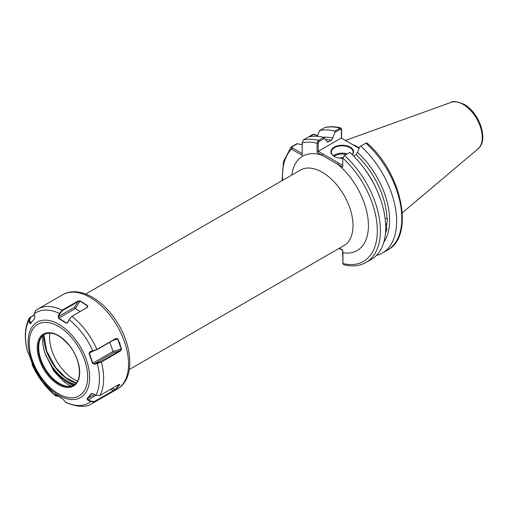 <?xml version="1.0" encoding="UTF-8"?>
<svg xmlns="http://www.w3.org/2000/svg" width="508" height="508" viewBox="0 0 508 508"><rect width="100%" height="100%" fill="white"/><g stroke="black" fill="none" stroke-linecap="round" stroke-linejoin="round"><path stroke-width="0.76" d="M384.6 239.097L384.391 240.017M385.166 218.783L386.931 218.205L387.553 218.44L386.893 223.507L385.464 224.752M385.718 228.803L387.039 229.064L385.54 233.077M342.76 158.306A11.328 6.541 180 0 1 334.232 156.394L334.232 156.394A11.328 6.541 180 0 1 334.232 147.142A11.328 6.541 180 0 1 350.253 147.142A11.328 6.541 180 0 1 352.311 154.769M352.203 154.667A10.897 6.293 0 0 0 353.136 152.127A10.897 6.293 0 0 0 349.942 147.676A10.897 6.293 0 0 0 338.074 146.31A10.897 6.293 0 0 0 331.349 152.127A10.897 6.293 0 0 0 334.385 156.483M339.75 158.153A3.994 2.305 180 0 1 342.837 157.671M342.951 157.455L344.468 155.486A69.234 39.973 60 0 1 366.071 262.433L371.386 259.366A69.234 39.973 60 0 0 349.783 152.419L344.468 155.486L342.76 158.071L342.76 167.189L317.075 152.362L317.075 143.243L318.446 140.462L323.761 137.395L327.577 142.132L331.235 140.335A61.284 35.382 -120 0 0 325.691 139.535M359.251 147.86A48.647 28.086 -120 0 0 358.267 147.276A48.647 28.086 -120 0 0 352.4 144.469M340.773 127.927C335.185 126.486 329.952 126.333 325.069 127.457L319.538 130.588A69.234 39.973 60 0 1 334.702 131.077L340.773 127.927L341.573 129.102L341.573 138.214M308.597 136.906L312.839 134.461L315.951 134.988M319.538 130.588L317.379 136.303M323.113 137.23A62.909 36.322 60 0 1 332.727 138.087L334.88 132.378L334.702 131.077M324.796 138.201L319.056 141.516L318.141 143.135L317.075 143.243A67.056 38.716 -120 0 0 302.184 142.939L303.282 139.973L308.591 136.906A69.234 39.973 60 0 1 323.761 137.395M302.184 142.939L302.184 155.327L291.452 149.136L291.421 146.825L296.736 143.758L302.184 144.621M332.727 138.087L331.235 140.335M282.086 180.657L283.521 161.398L291.103 147.072L292.049 146.812L292.227 147.803L302.184 153.549M382.327 253.048L387.49 250.069C415.157 236.195 401.726 172.504 367.017 143.059L365.881 143.123L360.724 146.101A69.234 39.973 60 0 1 382.327 253.048A69.234 39.973 60 0 1 376.422 255.454M360.724 146.101L359.683 146.698L357.53 152.406A62.909 36.322 60 0 1 383.781 242.322M386.931 218.205A61.284 35.382 -120 0 0 356.045 154.654L353.619 156.058M339.065 248.399L342.525 249.765L342.938 252.743L342.938 263.525L343.7 264.687C352.146 266.814 359.6 266.065 366.071 262.433M356.045 154.654L357.53 152.406M342.843 157.645L342.76 158.071A67.056 38.716 -120 0 1 377.33 230.632A67.056 38.716 -120 0 1 342.938 263.525L342.563 249.873M119.621 342.494L121.399 349.796M359.073 148.323L341.243 138.024L318.281 151.282L342.76 165.411M318.141 143.135L318.281 151.282M341.382 138.106L341.382 129.718L340.468 129.153L334.88 132.378M342.589 250.139L338.861 248.52M343.002 263.925L342.767 262.909M317.513 135.89L314.947 134.436L313.468 134.442L309.562 136.703M297.548 143.631L292.049 146.812M342.767 252.127L342.938 252.743A54.477 31.452 60 0 0 368.332 222.333A54.477 31.452 60 0 0 337.579 164.198L338.353 162.865M318.141 151.524L317.075 152.362M323.018 154.013L322.25 155.346A54.477 31.452 60 0 0 291.783 175.057M341.573 129.102L341.382 129.718M282.645 180.334A67.056 38.716 -120 0 1 291.452 149.136L292.227 147.803M87.173 307.524L87.681 306.026L79.985 301.142L77.851 301.727L62.401 310.648L59.912 313.633L58.718 316.433L74.352 307.404L75.406 308.578L58.814 318.154L66.51 323.037L67.329 322.974L69.145 319.488L71.895 316.344L69.132 319.621L67.939 322.421L66.275 323.266L58.547 318.364L58.242 316.268L59.442 313.468L62.173 310.172L77.622 301.25L80.112 300.888L87.865 305.803L87.344 307.423L71.895 316.344A54.477 31.452 60 0 1 86.03 330.924A54.477 31.452 60 0 1 96.914 349.434L115.907 338.468L117.958 338.88L121.501 348.901L120.352 351.041L101.359 362.007L97.301 363.544L94.488 364.211L92.532 363.315L89.002 353.327L90.056 351.682L96.914 349.434L93.097 351.174L89.916 351.987M58.242 316.268L58.718 316.433L58.547 318.364M109.703 342.297L113.684 352.698L94.501 363.772L100.99 361.69L119.983 350.73L121.215 348.952L117.697 339.001L115.767 338.792L96.774 349.758M90.056 351.682L89.319 353.206L92.831 363.15L94.501 363.772L94.488 364.211M71.342 386.029A36.081 20.828 60 0 1 64.148 381.902L54.013 371.475L46.793 357.06L53.213 368.7C56.775 373.704 60.75 377.736 65.151 380.797A35.325 20.396 -120 0 0 73.425 385.312M42.755 335.623A36.836 21.266 -120 0 0 44.539 351.834L46.374 356.705M44.514 334.245A29.362 16.954 -120 0 0 40.056 339.763A29.362 16.954 -120 0 0 48.197 373.151A29.362 16.954 -120 0 0 66.859 386.188A29.362 16.954 -120 0 0 73.87 385.089M99.879 395.497L118.872 384.531L119.932 384.435L115.722 389.534L94.602 401.892L90.64 401.695L87.916 400.196L86.995 398.824L91.192 393.738L93.18 393.814L95.898 395.319L99.879 395.497A54.477 31.452 60 0 0 101.359 362.007L100.99 361.69M58.382 396.113L55.804 395.923L54.8 394.392L55.194 394.278L62.922 399.186L66.053 402.571C77.826 407.302 86.595 407.581 92.373 403.403L117.291 389.02A54.477 31.452 -120 0 0 110.941 316.541A54.477 31.452 -120 0 0 62.814 294.672C77.133 286.277 98.374 296.596 112.751 315.938C132.359 341.128 136.531 378.422 117.291 389.02M58.033 396.227L56.293 395.764L55.283 394.233L54.8 394.392L55.194 394.278M35.681 310.566L34.303 313.842L34.817 316.624L34.474 318.726L30.283 323.806L29.559 322.999L29.039 320.218L29.331 318.052C24.682 327.235 24.092 338.506 27.559 351.853L28.937 354.228L32.468 364.217L32.677 365.131L32.004 364.433L32.353 363.626M32.004 364.433L42.443 382.143L56.109 396.259L55.804 395.923L56.293 395.764M29.331 318.052L34.449 314.63M32.76 365.163L32.95 364.693M64.148 381.902A0.87 0.432 126.5 0 0 65.151 380.797A36.608 21.133 60 0 0 74.181 384.886M77.775 301.777L76.854 301.695M91.91 393.478L87.306 398.742L88.17 399.739L90.894 401.244L94.494 401.415L115.475 389.452L119.329 384.296M91.192 393.738L91.796 393.503M94.539 394.57L86.995 398.824M95.86 395.3L87.916 400.196M90.894 401.244L90.64 401.695A52.292 30.194 -120 0 1 65.494 402.076M110.249 389.509L113.487 390.449L113.595 390.925M112.065 388.461L115.722 389.534M116.129 338.639L115.767 338.792L115.907 338.468M89.002 353.327L92.659 351.276M121.501 348.901L112.967 351.53L92.532 363.315M97.32 363.106L97.301 363.544A52.292 30.194 -120 0 1 95.898 395.319M69.145 319.488L69.132 319.621A52.292 30.194 -120 0 1 82.525 333.477A52.292 30.194 -120 0 1 92.875 351.022L93.097 351.174M113.684 352.698L119.983 350.73L120.352 351.041M117.958 338.88L112.687 340.57M34.512 314.96L30.772 317.119L29.534 320.084L30.48 323.577M29.559 322.999L31.858 321.818M27.642 351.993A52.292 30.194 -120 0 1 29.039 320.218L29.534 320.084M80.143 311.582L75.406 308.578L80.112 300.888M32.283 363.766L32.468 364.211M68.002 322.174L66.275 323.266M34.303 313.842A52.292 30.194 -120 0 1 59.442 313.468L59.912 313.633M77.622 301.25L77.851 301.727L74.352 307.404M86.525 307.899L87.865 305.803M55.804 395.923A52.292 30.194 -120 0 1 42.418 382.067A52.292 30.194 -120 0 1 32.068 364.522L32.341 364.084M333.362 155.772A10.897 6.293 180 0 1 347.301 153.848M346.183 154.496A10.243 5.912 0 0 0 334.143 156.331M49.835 333.077A34.392 19.856 -120 0 0 73.876 379.266A34.392 19.856 -120 0 0 77.54 381.057M451.104 102.362C452.945 100.794 457.302 101.467 464.191 104.381C479.349 112.547 489.121 140.259 477.977 148.914A27.019 15.602 -120 0 0 480.397 126.917A27.019 15.602 -120 0 0 463.15 104.381A27.019 15.602 -120 0 0 451.104 102.362L345.434 140.449M85.719 294.024L300.425 170.072A43.58 25.159 60 0 1 322.212 172.231A43.58 25.159 60 0 1 350.679 210.63A43.58 25.159 60 0 1 343.999 245.548L129.299 369.507M386.321 228.727A61.284 35.382 -120 0 0 386.893 223.507M340.468 129.153L339.865 128.099A69.234 39.973 -120 0 0 324.695 127.61M327.031 141.649A61.284 35.382 60 0 1 328.441 141.948M303.282 139.973A69.234 39.973 60 0 1 318.446 140.462L319.056 141.516M387.49 250.069A69.234 39.973 -120 0 0 365.881 143.123M363.633 167.653A61.284 35.382 60 0 1 377.698 192.018M44.45 343.821A38.703 22.346 60 0 1 43.929 334.632M312.839 134.461L313.468 134.442M75.565 339.636A43.498 25.114 60 0 1 84.722 394.03A43.498 25.114 60 0 1 42.196 380.054A43.498 25.114 60 0 1 33.039 325.66A43.498 25.114 60 0 1 75.565 339.636M42.621 379.279A41.319 23.857 -120 0 0 83.014 392.551A41.319 23.857 -120 0 0 74.314 340.887A41.319 23.857 -120 0 0 33.922 327.609A41.319 23.857 -120 0 0 42.621 379.279M69.977 346.139A30.016 17.329 60 0 1 76.295 383.667A30.016 17.329 60 0 1 46.958 374.028A30.016 17.329 60 0 1 40.634 336.493A30.016 17.329 60 0 1 69.977 346.139M47.669 373.456A29.362 16.954 -120 0 0 73.609 385.242C82.594 380.943 81.013 360.267 69.92 346.265C60.496 334.924 51.937 330.962 44.247 334.385A29.362 16.954 -120 0 0 47.669 373.456M43.802 349.085A35.954 20.758 -120 0 0 46.793 357.06A35.954 20.758 -120 0 0 53.594 368.44A35.954 20.758 -120 0 0 75.114 384.162M76.2 383.051A35.954 20.758 60 0 1 55.289 367.462A35.954 20.758 60 0 1 43.682 334.816M94.494 401.415L94.602 401.892A54.477 31.452 60 0 1 92.373 403.403M35.325 310.807L37.903 309.055A54.477 31.452 60 0 1 62.173 310.172L62.401 310.648M30.397 316.967L30.772 317.119M477.977 148.914L402.304 212.814M43.866 334.677L46.73 351.066L55.562 367.367L65.627 377.571L76.283 382.949M37.903 309.055L62.814 294.672"/></g></svg>

